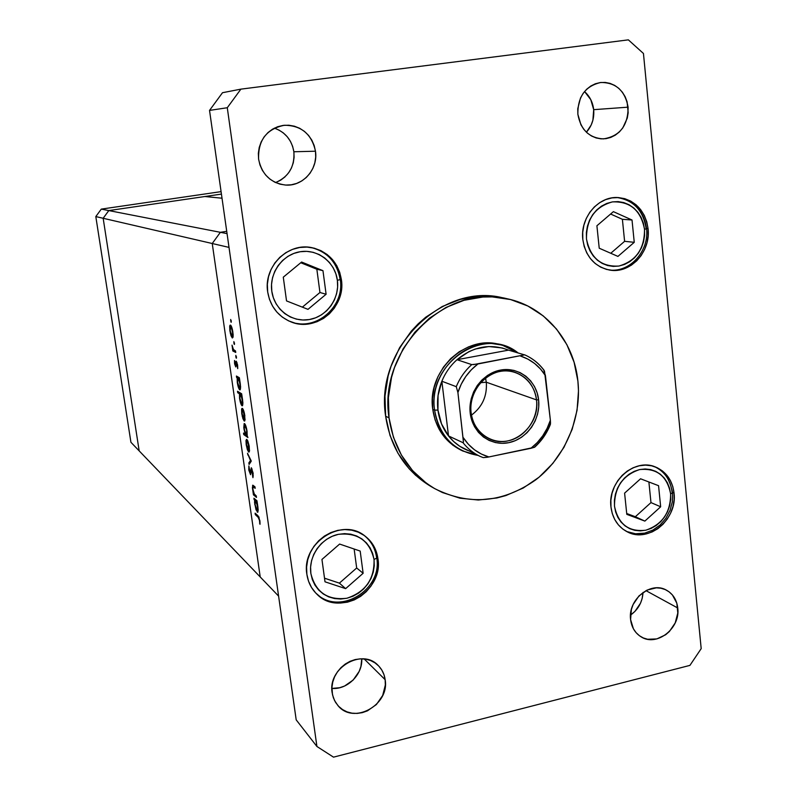 <?xml version="1.0" encoding="UTF-8"?>
<svg xmlns="http://www.w3.org/2000/svg" width="797" height="797" viewBox="0 0 797 797"><rect width="100%" height="100%" fill="white"/><g stroke="black" fill="none" stroke-linecap="round" stroke-linejoin="round"><path stroke-width="1.2" d="M139.176 450.883L103.162 218.278L108.81 210.577L221.436 194.089L108.81 210.577L101.299 209.113L221.088 191.629L101.299 209.113L108.81 210.577L204.859 196.52L222.024 198.214L204.859 196.52L108.81 210.577L220.37 232.316L108.81 210.577L103.162 218.278L95.809 216.575L101.299 209.113L95.809 216.575L103.162 218.278L108.81 210.577L103.162 218.278L212.241 243.513L220.37 232.316L226.727 231.329L220.37 232.316L212.241 243.513L103.162 218.278L139.176 450.883L130.927 442.285L95.809 216.575L130.927 442.285L139.176 450.883L103.162 218.278L139.176 450.883L260.22 576.968L212.241 243.513L260.22 576.968L139.176 450.883M278.601 596.116L229.018 247.399L212.241 243.513L260.22 576.968L278.601 596.116L260.22 576.968L212.241 243.513L229.018 247.399L278.601 596.116M256.275 495.953L256.485 497.428L253.446 494.847L252.39 487.585L252.888 485.224L254.97 486.828L255.179 488.312L252.978 486.778L252.928 489.338L254.223 493.921L256.275 495.953L254.323 494.1L252.928 489.338L252.978 486.778L255.179 488.312L254.97 486.828L252.629 485.253L253.446 494.847L256.485 497.428L256.275 495.953M251.334 467.739L253.067 472.91L252.948 477.682L251.732 469.463L250.557 474.693L248.843 470.21L248.853 465.976L249.381 471.216L250.348 473.069L251.334 467.739L250.268 473.159L248.853 465.976L248.784 469.812L250.597 474.673L251.543 469.224L252.709 473.029L252.948 477.682L253.137 473.368L251.334 467.739M251.284 461.074L249.092 464.472L248.863 462.868L250.477 460.546L247.478 453.244L251.284 461.074L247.478 453.244L250.477 460.546L248.863 462.868L249.092 464.472L251.284 461.074M248.654 452.038L246.293 445.254L245.974 440.731L246.572 439.346L247.867 441.13L249.102 445.633L249.491 451.032L248.654 452.038L249.302 446.888L246.851 439.456L246.024 440.352L246.193 444.606L247.349 449.588L248.654 452.038L249.252 451.929L248.654 452.038M244.211 421.055L242.248 416.323L241.581 409.379L241.889 408.433L242.716 408.692L244.39 413.215L245.048 419.939L244.211 421.055L244.848 415.735C244.211 411.81 243.394 409.359 242.398 408.383L241.581 409.379L241.76 413.693L242.916 418.664L244.211 421.055L244.769 420.946L244.211 421.055M237.167 377.868L236.41 376.045L239.359 377.728L240.594 386.744L240.256 389.733L238.721 388.239L237.287 382.49L237.167 377.868L237.287 382.49C237.924 386.425 238.741 388.876 239.728 389.843L240.355 384.333L239.359 377.728L236.41 376.045L236.629 377.549L238.472 377.22L236.629 377.549L237.167 377.868L239.02 377.529L237.167 377.868M231.299 321.022L230.951 321.998L230.692 319.458L231.17 322.307L231.299 321.022M232.316 337.988L230.373 333.485L229.685 326.342L229.974 325.266L230.781 325.335L232.435 329.689L233.152 334.67L233.003 337.3L232.316 337.988L232.893 332.219C232.256 328.244 231.449 325.863 230.472 325.086L229.685 326.342L229.885 330.845L231.04 335.796L232.316 337.988M234.467 343.188L234.448 344.404L234.039 343.915L233.87 341.594L234.338 344.443L234.467 343.188M235.523 350.929L235.743 352.453L232.824 350.969L232.027 345.131L233.362 349.455L235.523 350.929L233.491 349.644L232.027 345.131L232.824 350.969L235.743 352.453L235.523 350.929M236.44 356.956L236.42 358.162L236.002 357.664L235.832 355.352L236.301 358.202L236.44 356.956M235.763 366.939L234.657 364.04L234.517 360.473L235.454 365.345L236.141 361.171L237.516 364.568L237.735 368.622L236.54 362.765L235.763 366.939L236.39 362.725L237.735 368.622L237.626 365.285L236.081 361.18L235.533 365.415L234.517 360.473L234.557 363.402L235.763 366.939M239.479 393.828L237.735 392.752L237.516 391.257L241.66 393.778L242.886 402.754L242.537 405.703L241.003 404.149L239.568 398.4L239.479 393.828L239.568 398.4C240.206 402.316 241.023 404.786 242.009 405.793L242.647 400.363L241.66 393.778L237.516 391.257L237.735 392.752L239.459 392.433L237.735 392.752L239.479 393.828L241.212 393.509L239.479 393.828M247.14 435.63L247.917 437.533L243.723 434.544L243.513 433.06L245.247 434.285L243.792 427.69L244.161 423.566L245.247 424.512L246.403 427.859L247.14 435.63L247.05 431.117C246.403 427.172 245.586 424.671 244.579 423.625L243.942 428.916L245.247 434.285L243.723 434.544L247.917 437.533L247.14 435.63M254.691 500.167L253.924 498.215L256.973 500.815L258.168 509.582L257.79 512.222L256.036 509.801L254.562 502.469L254.691 500.167L254.781 504.471L257.76 512.252L257.939 507.271L256.973 500.815L253.924 498.215L254.133 499.679L255.349 499.43L254.133 499.679L254.691 500.167L255.907 499.918L254.691 500.167M259.483 520.341L258.796 517.94L255.309 514.613L255.1 513.158L258.975 517.094L260.001 524.336L259.922 520.81L257.899 515.659L255.1 513.158L255.309 514.613L258.069 517.094L258.895 516.924L258.069 517.094L259.483 520.341M226.727 231.329L220.37 232.316L227.055 233.611L220.37 232.316L212.241 243.513L220.37 232.316L226.727 231.329M231.23 320.643L230.632 320.743L231.23 320.643M231.25 326.073L229.685 326.342L231.25 326.073M230.243 331.014L230.463 326.611L231.439 326.491L230.692 326.621L232.863 332.01L232.325 336.464L230.243 331.014L231.21 335.009L232.316 336.473L232.654 333.016L231.449 327.726L230.692 326.621L230.233 326.949L230.243 331.014M234.388 342.76L233.8 342.859L234.388 342.76M234.886 350.6L232.824 350.969L234.886 350.6M236.36 356.498L235.763 356.608L236.36 356.498M235.643 365.395L236.231 365.295M236.241 365.056L235.743 365.136L236.241 365.056M236.49 361.42L235.882 361.529L236.49 361.42M237.028 362.625L236.49 362.725L237.028 362.625M240.246 389.753L239.728 389.843L240.246 389.753M237.645 382.68L237.815 378.376L239.419 378.157L238.104 378.396L240.305 384.005L239.777 388.358L237.645 382.68L238.632 386.794L239.758 388.368L240.096 385.011L238.881 379.591L238.104 378.396L237.616 378.665L237.645 382.68M242.557 405.693L242.009 405.793L242.557 405.693M239.927 398.6L240.086 394.356L241.71 394.146L240.395 394.385L242.597 400.014L242.069 404.318L239.927 398.6L240.913 402.724L242.049 404.328L242.388 401.021L241.172 395.601L239.897 394.625L239.927 398.6M242.985 409.11L241.581 409.379L242.985 409.11M242.129 413.942L242.308 409.857L243.304 409.758L242.617 409.887L244.799 415.436L244.3 419.591L242.129 413.942L243.493 418.893L244.111 419.601L244.54 419.182L243.384 411.122L242.139 410.086L242.129 413.942M243.513 433.06L243.723 434.544L245.207 434.255L243.513 433.06M246.681 430.878L246.193 434.963L244.31 429.204L244.5 425.09L245.466 424.99L244.799 425.12L247 430.818L244.579 425.06L244.201 428.278L245.416 433.678L246.602 434.943L246.681 430.878M247.369 440.093L246.024 440.352L247.369 440.093M246.562 444.875L246.731 440.91L247.737 440.821L247.07 440.95L249.252 446.559L248.774 450.604L246.562 444.875L247.937 449.867L248.983 450.245L247.837 442.225L246.582 441.1L246.562 444.875M250.427 462.559L248.863 462.868L250.427 462.559M250.975 460.447L250.477 460.546L250.975 460.447M248.216 454.758L247.708 454.858L248.216 454.758M253.326 475.958L252.539 476.108L253.326 475.958M252.101 469.114L251.543 469.224L252.101 469.114M250.965 472.372L250.467 472.482L250.965 472.372M251.075 470.479L250.557 470.589L251.075 470.479M254.711 494.588L253.446 494.847L254.711 494.588M254.97 486.877L253.745 487.126L254.97 486.877M254.502 486.439L253.087 486.728L254.502 486.439M257.939 511.993L257.242 512.142L257.939 511.993M255.15 504.78L255.259 500.914L256.873 500.745L255.658 500.994L257.869 506.822L257.401 510.738L255.15 504.78L256.285 509.343L257.491 510.628L257.62 507.36L256.455 502.369L255.15 501.064L255.15 504.78M256.465 514.374L255.309 514.613L256.465 514.374M260.091 523.061L259.553 523.171L260.091 523.061M506.862 298.686L502.877 297.849C441.787 282.118 374.64 348.618 385.638 416.213L389.026 417.857C377.987 349.833 445.543 282.885 506.972 298.716C544.939 306.367 573.989 340.927 577.905 381.115C581.82 418.216 565.063 457.418 535.594 479.953C502.797 502.907 469.204 505.816 434.813 488.681C409.18 473.318 393.917 449.707 389.026 417.857L385.638 416.213L384.981 396.119L388.109 376.025L391.058 366.241L399.586 347.701L411.302 331.134L418.206 323.811L425.718 317.226L442.245 306.516L460.188 299.423L478.828 296.175L488.182 296.036L502.987 297.869M677.759 608.011C680.648 628.375 656.499 647.274 640.838 636.673C634.97 632.908 631.553 627.209 630.596 619.568L631.393 609.416L633.137 604.495L638.975 595.907L647.144 590.059L656.379 587.837L660.952 588.226L665.256 589.581L669.131 591.862L672.429 594.98L676.822 603.209L677.799 613.013L675.208 622.915L669.45 631.433L665.634 634.761L656.848 638.915L647.642 639.264L643.318 637.959L639.413 635.717L636.066 632.629L633.416 628.803L630.596 619.568C627.687 599.603 650.85 580.784 666.491 590.188C673.007 593.895 676.763 599.842 677.759 608.011L645.968 590.637L677.759 608.011M630.497 615.115C638.238 609.575 642.412 602.024 643.03 592.44L642.133 598.587L640.479 603.249L634.95 611.399L630.497 615.115M341.395 279.677C346.037 307.184 316.469 332.439 291.323 322.018C278.143 316.568 270.263 306.536 267.682 291.931L267.364 284.32L268.489 276.758L271.03 269.545L274.865 262.96L279.867 257.262L285.824 252.679L292.499 249.381L299.642 247.488L306.955 247.08L314.167 248.166L320.992 250.686L327.178 254.542L332.488 259.583L336.723 265.61L339.731 272.395L341.395 279.677L341.664 287.169L340.528 294.611L338.028 301.704L334.262 308.2L329.37 313.839L323.532 318.411L316.967 321.749L309.913 323.721L302.651 324.24L295.448 323.273L288.584 320.872L282.317 317.106L276.908 312.125L272.554 306.108L269.436 299.283L267.682 291.931C263.329 266.666 287.956 242.208 311.936 247.668C328.434 251.792 338.257 262.462 341.395 279.677L340.289 279.398L341.395 279.677M648.071 228.699C650.95 251.553 630.666 273.789 610.034 270.143C594.692 266.905 585.626 256.704 582.826 239.538L582.717 232.355L583.882 225.232L586.283 218.448L589.82 212.261L594.343 206.931L599.693 202.667L605.65 199.609L611.986 197.895L618.442 197.576L624.768 198.672L630.726 201.113L636.096 204.819L640.658 209.631L644.265 215.359L646.765 221.805L648.071 228.699L648.14 235.782L646.965 242.806L644.604 249.481L641.137 255.578L636.693 260.858L631.443 265.122L625.575 268.21L619.319 269.994L612.903 270.412L606.577 269.426L600.579 267.085L595.15 263.468L590.497 258.706L586.801 252.978L584.211 246.502L582.826 239.538C579.957 217.72 598.268 195.992 618.024 197.556C635.03 199.768 645.042 210.149 648.071 228.699L646.546 228.57L648.071 228.699M674.053 493.054C677.629 519.036 648.778 543.395 627.528 531.968C618.044 527.026 612.524 518.708 610.97 507.022L610.881 500.187L612.026 493.353L614.357 486.768L617.785 480.691L622.178 475.371L627.349 471.007L633.117 467.769L639.234 465.787L645.48 465.119L651.587 465.797L657.346 467.789L662.526 471.017L666.94 475.331L670.407 480.591L672.807 486.568L674.053 493.054L674.113 499.799L672.967 506.533L670.666 513.029L667.298 519.016L662.984 524.287L657.904 528.64L652.225 531.898L646.168 533.95L639.971 534.697L633.854 534.12L628.066 532.227L622.826 529.078L618.333 524.815L614.776 519.574L612.285 513.567L610.97 507.022C607.374 481.856 634.362 457.707 655.393 466.952C666.172 471.605 672.399 480.312 674.053 493.054L672.529 492.436L674.053 493.054M377.917 558.597C383.815 591.135 339.293 617.536 316.917 594.193C311.408 588.853 308.06 582.228 306.875 574.318L306.596 567.105L307.702 559.873L310.163 552.879L313.879 546.413L318.71 540.735L324.459 536.042L330.904 532.545L337.779 530.354L344.822 529.557L351.766 530.184L358.331 532.197L364.279 535.514L369.38 540.007L373.444 545.497L376.323 551.773L377.917 558.597L378.147 565.701L377.031 572.834L374.61 579.708L370.964 586.084L366.231 591.713L360.593 596.385L354.257 599.912L347.462 602.173L340.458 603.06L333.525 602.552L326.919 600.639L320.902 597.411L315.702 592.978L311.527 587.509L308.549 581.202L306.875 574.318C301.107 543.235 341.754 516.715 364.887 535.963C372.199 541.581 376.543 549.123 377.917 558.597L376.752 557.701L377.917 558.597M315.482 151.211C318.302 169.034 303.049 186.458 285.734 185.063C270.88 183.18 261.834 174.573 258.607 159.221L258.348 153.323L259.214 147.485L261.167 141.936L264.116 136.915L267.961 132.591L272.544 129.154L277.675 126.723L283.174 125.398L288.813 125.219L294.382 126.195L299.662 128.277L304.444 131.395L308.559 135.42L311.836 140.182L314.177 145.522L315.482 151.211L315.702 157.049L314.835 162.817L312.902 168.287L310.003 173.268L306.217 177.552L301.704 180.989L296.633 183.44L291.184 184.814L285.575 185.063L280.016 184.157L274.716 182.134L269.894 179.076L265.72 175.091L262.362 170.329L259.961 164.969L258.607 159.221C257.979 140.202 266.587 128.875 284.439 125.259C301.346 125.428 311.697 134.085 315.482 151.211L293.874 151.759L315.482 151.211M275.593 182.553C288.743 176.844 294.84 166.573 293.874 151.759L294.093 157.318L293.276 162.807L291.443 168.018L288.663 172.76M628.116 107.167C628.046 125.657 619.807 136.237 603.389 138.897C589.232 138.04 580.724 129.831 577.855 114.25L577.765 108.681L580.505 97.971L583.215 93.259L586.692 89.224L590.806 86.016L595.379 83.765L600.251 82.559L605.222 82.43L610.094 83.396L614.696 85.409L618.841 88.387L622.367 92.213L625.157 96.736L627.09 101.787L628.175 112.686L627.279 118.115L622.786 127.928L619.359 131.943L615.304 135.141L610.781 137.413L605.959 138.668L601.008 138.847L596.136 137.951L591.523 135.998L587.339 133.069L583.753 129.273L580.913 124.75L577.855 114.25C577.686 96.586 585.347 85.996 600.838 82.48C615.981 82.499 625.067 90.728 628.116 107.167L593.685 109.667L628.116 107.167M586.403 132.222C591.962 125.916 594.383 118.394 593.685 109.667L592.908 120.118L591.175 125.029L586.403 132.222M385.16 679.711C389.823 705.026 353.42 725.15 337.878 705.504L334.541 700.523L332.498 694.755L331.941 687.373L332.767 681.993L334.61 676.773L337.39 671.921L340.986 667.617L345.27 664.04L350.072 661.311L355.193 659.557L360.453 658.83L365.634 659.149L370.535 660.504L374.979 662.845L378.794 666.083L381.833 670.078L383.985 674.67L385.16 679.711L385.34 684.982L382.68 695.462L376.403 704.538L367.437 710.844L362.356 712.638L357.126 713.425L351.955 713.166L347.024 711.86L342.541 709.569L338.675 706.371L335.577 702.396L333.365 697.773L332.14 692.703C327.517 668.045 362.057 647.822 378.157 665.435C382.032 669.291 384.373 674.053 385.16 679.711L364.179 658.95L385.16 679.711M331.891 688.419C347.313 689.893 362.755 674.511 361.748 658.81L360.921 666.471L359.178 671.393L353.171 680.04L344.583 686.028L339.711 687.721L331.891 688.419M460.915 450.106C445.045 441.907 435.66 428.318 432.761 409.349C426.614 370.675 466.464 333.415 500.885 344.892L501.901 345.201M333.515 757.15L689.923 665.385L701.191 648.638L643.448 53.479L628.355 39.85L240.883 89.144L227.284 107.734L316.917 746.48L333.515 757.15L689.923 665.385L701.191 648.638L643.448 53.479L628.355 39.85L240.883 89.144L222.493 92.711L209.531 110.404L296.195 719.86L209.531 110.404L222.493 92.711L240.883 89.144L227.284 107.734L209.531 110.404L227.284 107.734L316.917 746.48L296.195 719.86L316.917 746.48L333.515 757.15M430.579 486.27L415.626 475.301L409.03 468.626L397.932 453.194L390.022 435.491L385.638 416.213C390.51 447.864 405.683 471.336 431.177 486.618L434.793 488.671M584.709 91.735L590.806 99.705L593.685 109.667C592.809 102.265 589.76 96.228 584.51 91.565M278.711 129.921L283.294 132.89L287.229 136.715L290.377 141.248L292.619 146.329L293.874 151.759C291.792 139.983 285.296 132.113 274.357 128.148M285.057 176.834L280.753 180.112L275.901 182.443M389.026 417.857L393.439 437.264L401.389 455.077L412.547 470.599L426.425 483.241L434.216 488.342L442.455 492.546L459.999 498.205L478.349 500.018L496.82 497.995L505.886 495.565L523.25 488.023L539.091 477.174L552.819 463.426L563.967 447.306L572.146 429.394L577.048 410.335L578.492 390.819L577.905 381.115L574.089 362.237L566.876 344.663L556.515 329.051L543.355 315.991L527.863 306.018L510.588 299.552L492.187 296.892L482.793 297.032L464.043 300.3L445.991 307.453L429.374 318.232L414.868 332.229L403.083 348.907L394.495 367.566L391.526 377.419L388.378 397.633L389.026 417.857M461.722 450.484L452.965 445.284L445.423 438.27L439.386 429.722L435.112 419.949L432.761 409.349L432.452 398.321L434.196 387.312L437.912 376.752L443.481 367.068L450.654 358.64L459.152 351.806L468.646 346.825L478.738 343.876L489.049 343.079L501.034 344.932M614.497 506.234C614.407 487.415 622.786 475.201 639.622 469.572C656.758 467.909 667.089 475.988 670.616 493.811L672.578 492.915L670.616 493.811L670.666 499.819L669.649 505.816L667.597 511.594L664.598 516.934L660.763 521.627L656.23 525.492L651.179 528.391L645.789 530.214L640.27 530.872L634.83 530.354L629.68 528.67L625.027 525.871L621.032 522.065L617.874 517.402L615.663 512.053L614.497 506.234L614.417 500.167L615.433 494.09L617.506 488.232L620.554 482.833L624.449 478.1L629.052 474.225L634.183 471.346L639.622 469.572L645.172 468.975L650.611 469.572L655.732 471.346L660.344 474.205L664.27 478.051L667.358 482.723L669.5 488.043L670.616 493.811C670.666 512.351 662.397 524.486 645.789 530.214C628.694 532.167 618.263 524.167 614.497 506.234M626.621 531.509L635.498 533.771L644.693 533.143L652.922 530.075L660.036 525.044L665.874 518.339L670.058 510.409L672.339 501.751L672.578 492.915C669.699 478.559 663.652 469.792 654.427 466.604C664.648 471.435 670.546 479.993 672.11 492.257M624.599 493.134L626.801 514.354L644.863 521.099L660.663 506.782L658.561 485.692L640.559 478.788L624.599 493.134L640.559 478.788L658.561 485.692L660.663 506.782L650.97 502.598L648.888 481.986L650.97 502.598L660.663 506.782L644.863 521.099L635.339 516.735L650.97 502.598L635.339 516.735L644.863 521.099L626.801 514.354L624.599 493.134M626.711 513.507L635.339 516.735L626.711 513.507M586.472 238.931C586.333 219.135 594.98 206.792 612.395 201.9C630.118 201.193 640.818 210.328 644.514 229.287L646.566 228.759L644.514 229.287L644.574 235.593L643.538 241.85L641.436 247.797L638.347 253.227L634.382 257.929L629.71 261.715L624.489 264.465L618.92 266.049L613.212 266.407L607.583 265.531L602.243 263.438L597.421 260.22L593.277 255.976L589.999 250.886L587.698 245.127L586.472 238.931L586.373 232.545L587.419 226.209L589.551 220.181L592.689 214.692L596.714 209.95L601.466 206.144L606.766 203.434L612.395 201.9L618.133 201.611L623.762 202.577L629.072 204.749L633.844 208.037L637.909 212.321L641.117 217.422L643.348 223.15L644.514 229.287C644.614 248.774 636.076 261.027 618.92 266.049C601.237 267.065 590.418 258.029 586.472 238.931M609.107 269.994C630.088 272.823 649.296 250.816 646.566 228.759C643.837 210.747 634.004 200.336 617.077 197.526C633.555 200.137 643.239 210.478 646.128 228.53M596.903 225.77L599.224 248.216L617.934 256.405L634.253 242.318L632.021 220.012L613.381 211.653L596.903 225.77L613.381 211.653L632.021 220.012L622.387 219.295L610.612 214.024L622.387 219.295L632.021 220.012L634.253 242.318L624.609 241.322L622.387 219.295L624.609 241.322L634.253 242.318L617.934 256.405L599.224 248.216L596.903 225.77M610.761 253.267L624.609 241.322L610.761 253.267M310.85 573.432C308.329 556.266 321.311 537.845 338.317 534.349C357.664 532.326 369.579 540.695 374.042 559.454L376.802 558.079L374.042 559.454L374.261 565.78L373.265 572.126L371.103 578.253L367.855 583.922L363.641 588.933L358.62 593.088L352.981 596.236L346.934 598.238L340.698 599.025L334.531 598.557L328.653 596.863L323.303 593.984L318.68 590.039L314.974 585.167L312.324 579.558L310.85 573.432L310.591 567.036L311.587 560.6L313.769 554.383L317.076 548.635L321.37 543.584L326.481 539.41L332.2 536.291L338.317 534.349L344.583 533.631L350.76 534.179L356.608 535.973L361.898 538.921L366.441 542.916L370.067 547.798L372.627 553.377L374.042 559.454C374.6 579.001 365.564 591.922 346.934 598.238C327.637 600.569 315.602 592.301 310.85 573.432M316.339 593.635C339.452 616.161 382.381 589.979 376.802 558.059C375.526 548.774 371.342 541.253 364.249 535.494C371.163 541.083 375.277 548.446 376.602 557.581M321.948 559.444L325.007 581.81L345.639 588.634L363.133 573.282L360.184 551.066L339.622 544.062L321.948 559.444L339.622 544.062L360.184 551.066L363.133 573.282L356.677 567.992L354.147 549.013L356.677 567.992L363.133 573.282L345.639 588.634L339.392 583.135L356.677 567.992L339.392 583.135L345.639 588.634L325.007 581.81L321.948 559.444M324.509 578.194L339.392 583.135L324.509 578.194M271.807 291.244C269.127 272.992 282.556 254.382 300.21 251.722C317.834 248.803 335.158 262.293 337.38 280.335L340.299 279.548L337.38 280.335L337.629 287.02L336.613 293.645L334.391 299.961L331.034 305.739L326.68 310.76L321.48 314.835L315.632 317.804L309.356 319.547L302.89 319.995L296.484 319.139L290.377 316.997L284.808 313.639L279.996 309.206L276.131 303.846L273.361 297.779L271.807 291.244L271.518 284.479L272.524 277.755L274.776 271.349L278.193 265.491L282.636 260.43L287.926 256.345L293.864 253.406L300.21 251.722L306.715 251.354L313.131 252.31L319.208 254.552L324.718 257.979L329.44 262.462L333.216 267.822L335.896 273.859L337.38 280.335C339.871 298.337 326.83 316.638 309.356 319.547C291.921 322.715 274.208 309.525 271.807 291.244M290.756 321.809C316.02 331.672 344.822 306.556 340.309 279.548C337.31 262.612 327.657 251.942 311.338 247.558C327.487 251.862 337.081 262.462 340.14 279.368M283.284 277.177L286.531 300.917L307.981 309.356L326.103 294.252L322.964 270.671L301.605 262.044L283.284 277.177L301.605 262.044L322.964 270.671L316.847 269.237L300.758 262.741L316.847 269.237L322.964 270.671L326.103 294.252L319.946 292.499L316.847 269.237L319.946 292.499L326.103 294.252L307.981 309.356L286.531 300.917L283.284 277.177M302.362 307.144L319.946 292.499L302.362 307.144M471.107 412.756C473.209 431.476 490.623 444.567 508.008 440.861C525.432 437.433 538.682 418.305 536.511 399.895L538.603 399.835C540.874 419.092 527.026 439.067 508.815 442.664C490.643 446.539 472.442 432.871 470.23 413.294L471.107 412.756C467.241 387.95 493.184 364.249 515.001 372.329C527.275 376.901 534.448 386.087 536.511 399.895C540.416 425.827 511.903 449.857 489.697 438.968C479.166 433.907 472.97 425.17 471.107 412.756L470.23 413.294L470.051 406.032L471.206 398.789L473.657 391.835L477.313 385.459L482.016 379.9L487.595 375.377L493.821 372.069L500.446 370.097L507.221 369.529L513.876 370.386L520.152 372.637L525.811 376.174L530.653 380.856L534.488 386.515L537.168 392.921L538.603 399.835L538.742 406.998L537.577 414.131L535.156 420.975L531.579 427.262L526.966 432.771L521.497 437.274L515.37 440.621L508.815 442.664L502.09 443.331L495.445 442.584L489.129 440.442L483.39 436.995L478.459 432.363L474.524 426.714L471.744 420.278L470.23 413.294C467.749 393.768 482.036 373.404 500.446 370.097C518.827 366.49 536.6 380.538 538.603 399.835L536.511 399.895L486.29 382.211L536.511 399.895C534.588 381.424 517.572 367.995 499.998 371.442C482.394 374.62 468.736 394.077 471.107 412.756M471.465 415.117C482.354 406.908 487.296 395.94 486.29 382.211C487.296 395.94 482.354 406.908 471.465 415.117M480.611 382.68L486.29 382.211L480.611 382.68M467.859 450.454C460.218 447.386 453.772 442.544 448.512 435.929C442.733 428.497 439.217 419.88 437.952 410.076L441.528 423.894L448.512 435.929L441.857 381.235L438.051 395.491L437.952 410.076L434.604 410.146C439.366 436.059 453.842 451.152 478.051 455.406L462.828 451.022C446.918 442.803 437.503 429.175 434.604 410.146L432.761 409.349L434.604 410.146C428.447 371.352 468.417 333.973 502.927 345.48L518.02 352.882C484.058 324.987 426.843 363.492 434.604 410.146L437.952 410.076C436.806 400.243 438.101 390.63 441.857 381.235C445.314 372.827 450.355 365.654 456.98 359.706C473.169 346.426 490.364 343.228 508.556 350.132L502.21 347.97L488.82 346.536L475.301 349.026L468.815 351.706L456.98 359.706L508.556 350.132L524.546 354.874L473.318 364.627M462.997 442.684L448.512 435.929L441.857 381.235L456.263 386.675L457.906 392.513L463.436 442.156L462.997 442.684L448.512 435.929L453.752 441.598L459.789 446.28L479.914 456.302C473.308 453.124 467.67 448.591 462.997 442.684C467.66 448.581 473.298 453.114 479.894 456.292L483.271 457.627L487.306 457.259L530.892 448.303L537.258 442.574L542.727 435.849L547.131 428.338L550.368 420.218L550.518 423.277L550.139 425.04L550.368 420.218L544.51 371.183M471.744 364.608C464.97 370.695 459.809 378.057 456.263 386.675L457.906 392.513C461.712 380.757 468.377 371.243 477.931 363.97L471.744 364.608L456.98 359.706C450.355 365.654 445.314 372.827 441.857 381.235L456.263 386.675C459.809 378.057 464.97 370.695 471.744 364.608L456.98 359.706L508.556 350.132L524.546 354.874L477.931 363.97L471.376 369.738L465.747 376.553L461.214 384.224L457.906 392.513L463.475 441.946M479.914 456.302L483.271 457.627L488.87 456.96C478.2 453.782 469.682 447.376 463.336 437.732L468.407 444.298L474.474 449.787L481.358 454.041L488.87 456.96L534.528 447.276M550.408 424.363C546.891 433.289 541.631 440.91 534.628 447.227L530.892 448.303C540.167 441.05 546.652 431.695 550.368 420.218L545.447 375.696L540.555 369.091L534.648 363.512L527.883 359.108L520.451 356.01C531.031 359.467 539.37 366.032 545.447 375.696L543.733 369.967C538.603 363.193 532.217 358.142 524.585 354.804M549.84 425.12C546.393 433.538 541.382 440.771 534.807 446.808M486.29 382.211L485.542 378.057M230.592 326.591L231.429 326.451M232.325 336.464L233.142 336.324M235.613 365.425L236.231 365.305M236.43 362.715L237.028 362.605M237.964 378.346L239.409 378.087M239.777 388.358L240.584 388.209M240.246 394.326L241.7 394.057M242.069 404.318L242.886 404.159M242.467 409.827L243.274 409.678M244.3 419.591L245.087 419.441M246.532 435.003L247.269 434.863M244.649 425.06L245.436 424.911M246.901 440.871L247.688 440.721M248.774 450.604L249.551 450.444M251.453 469.184L252.081 469.054M250.268 473.159L250.935 473.029M255.448 500.875L256.724 500.606M257.401 510.738L258.168 510.578M460.845 450.066L462.828 451.022M524.506 354.765C532.416 358.202 538.981 363.432 544.192 370.466"/></g></svg>
